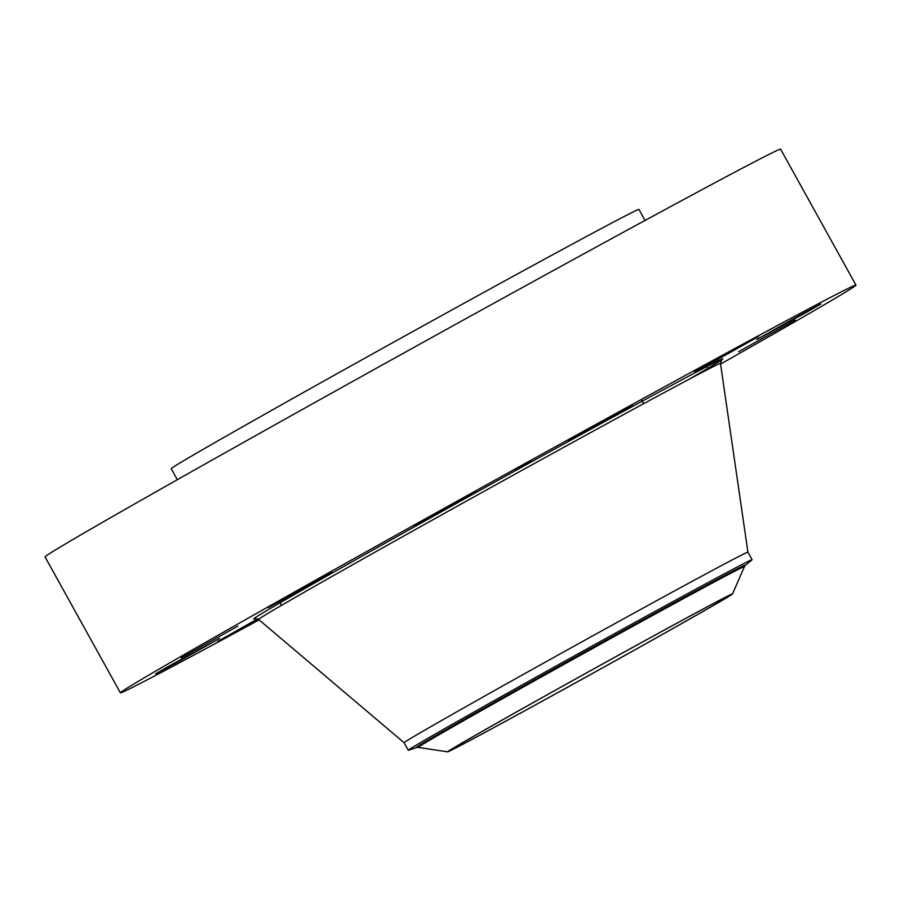 <?xml version="1.0" encoding="UTF-8"?>
<svg xmlns="http://www.w3.org/2000/svg" width="901" height="901" viewBox="0 0 901 901"><rect width="100%" height="100%" fill="white"/><g stroke="black" fill="none" stroke-linecap="round" stroke-linejoin="round"><path stroke-width="1.35" d="M579.929 433.91L632.322 405.202L586.833 430.813L568.362 440.657L579.929 433.91M259.105 619.854A420.508 4.404 -29 0 1 205.135 649.047A420.508 4.404 -29 0 1 120.385 692.824L45.05 556.919A420.508 4.404 -29 0 1 286.991 418.064A420.508 4.404 -29 0 1 695.865 192.972A420.508 4.404 -29 0 1 780.615 149.183L855.95 285.099A420.508 4.404 -29 0 1 720.563 364.072M120.385 692.824A420.508 4.404 -29 0 1 362.326 553.98A420.508 4.404 -29 0 1 771.211 328.876A420.508 4.404 -29 0 1 855.95 285.099M177.328 479.715L171.201 468.678A267.383 2.804 -29 0 1 325.047 380.391A267.383 2.804 -29 0 1 585.042 237.256A267.383 2.804 -29 0 1 638.933 209.415L645.048 220.452M258.429 619.291L217.862 641.354L257.697 618.852M799.885 315.181L820.766 304.02L807.138 311.937L756.806 339.474L799.885 315.181M176.45 662.742L155.569 673.903L169.208 665.985L219.529 638.449L176.45 662.742M795.132 320.092L738.55 351.739L795.132 320.092M181.202 657.843L237.796 626.195L181.202 657.843M268.205 607.691L331.714 572.417L268.205 607.691M414.145 525.722L476.122 491.529L414.145 525.722M721.115 356.852L758.473 336.569L705.945 366.02L694.513 372.023L721.115 356.852M482.418 733.752A159.973 1.678 -29 0 1 450.173 750.398A159.973 1.678 -29 0 1 542.222 697.577A159.973 1.678 -29 0 1 697.768 611.948A159.973 1.678 -29 0 1 730.013 595.291A159.973 1.678 -29 0 1 637.976 648.112A159.973 1.678 -29 0 1 482.418 733.752M572.788 680.503A162.856 1.701 151 0 0 447.684 751.817A162.856 1.701 151 0 0 607.409 665.186A162.856 1.701 151 0 0 732.524 593.917A162.856 1.701 151 0 0 572.788 680.503M745.42 565.197L751.862 559.994A196.542 2.061 151 0 0 752.098 559.712A196.542 2.061 151 0 0 712.488 580.176A196.542 2.061 -29 0 0 559.318 664.24A196.542 2.061 151 0 0 408.311 750.285A196.542 2.061 151 0 0 408.671 750.229L416.499 747.526A188.365 1.971 151 0 1 560.884 665.118A188.365 1.971 151 0 1 745.42 565.197A188.365 1.971 151 0 0 745.42 565.197L744.406 566.605A186.484 1.948 151 0 0 561.481 665.76A186.484 1.948 151 0 0 418.222 747.413L447.684 751.817M254.837 618.57L258.621 619.46L404.121 742.739A196.542 2.061 -29 0 1 404.121 742.728A196.542 2.061 -29 0 1 517.197 677.834A196.542 2.061 -29 0 1 708.31 572.631A196.542 2.061 -29 0 1 747.92 552.167L720.473 363.452L721.724 359.769M531.308 460.94L515.53 469.669L531.308 460.94M517.253 468.711L529.675 461.83L517.253 468.711M523.166 465.468L527.288 463.193L523.166 465.468M524.607 464.668L526.466 463.587L524.607 464.657M521.105 466.583L520.485 466.932L521.105 466.583M521.082 466.617L523.413 465.265L521.082 466.617M522.152 466.099L523.098 465.569L521.882 465.626M515.935 469.432L516.892 468.903L515.676 468.948M517.151 468.205L518.379 468.148L517.399 468.655M523.785 464.995L524.742 464.465L523.515 464.522M518.582 467.901L519.539 467.371L518.312 467.428M530.689 460.659L529.991 461.661L530.926 461.098M528.313 462.663L527.355 463.193L528.042 462.179M529.473 461.886L528.515 462.416L529.214 461.402M258.621 619.46A264.027 2.759 -29 0 1 410.101 532.502A264.027 2.759 -29 0 1 667.258 390.933A264.027 2.759 -29 0 1 720.473 363.452M255.073 618.503A268.126 2.804 -29 0 1 396.564 536.782A268.126 2.804 -29 0 1 668.643 386.889A268.126 2.804 -29 0 1 689.209 379.197M279.49 601.699L281.371 605.089M706.26 365.851L707.69 368.43M641.298 399.515L643.618 403.693M744.406 566.605L732.524 593.917M418.222 747.413L416.499 747.526M752.098 559.712L747.92 552.167M408.311 750.285L404.121 742.728"/></g></svg>
